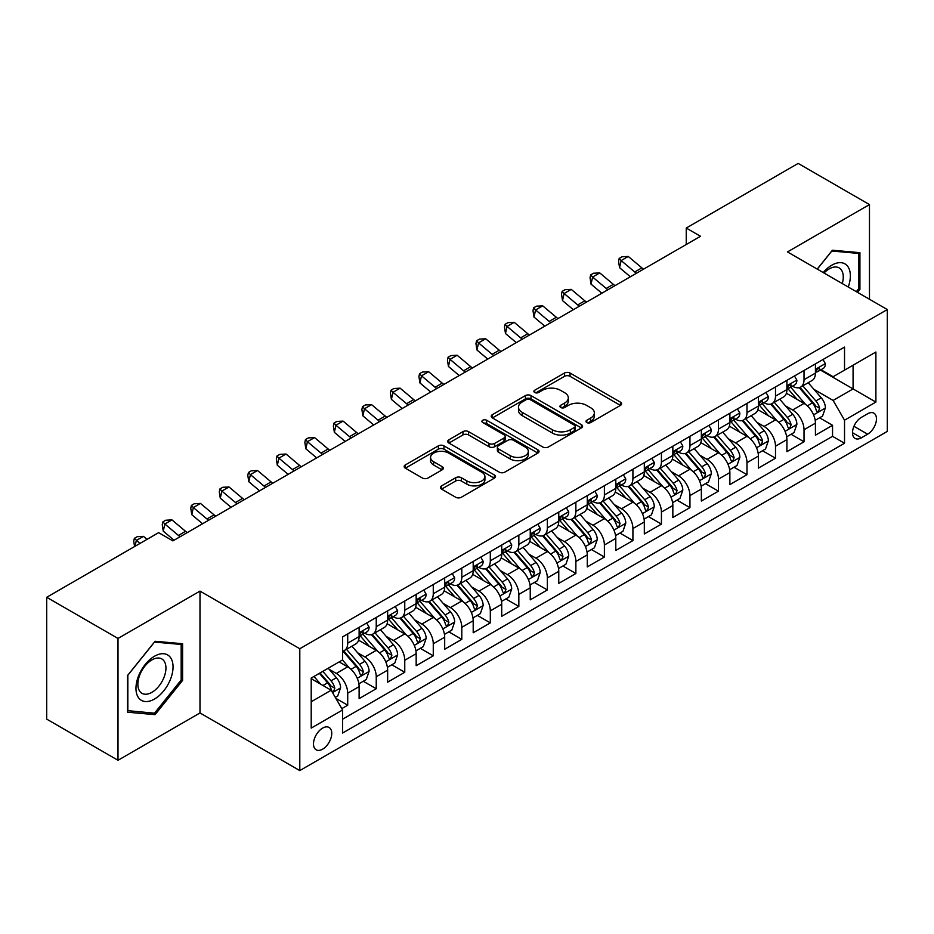 <?xml version="1.0" encoding="UTF-8"?>
<svg xmlns="http://www.w3.org/2000/svg" width="934" height="934" viewBox="0 0 934 934"><rect width="100%" height="100%" fill="white"/><g stroke="black" fill="none" stroke-linecap="round" stroke-linejoin="round"><path stroke-width="1.4" d="M586.786 422.553A2.767 1.599 0 0 0 590.708 422.553L620.456 405.379A3.958 2.288 0 0 0 621.612 403.757A3.958 2.288 0 0 0 620.456 402.145L570.067 373.051A3.958 2.288 0 0 0 564.463 373.051L534.727 390.225A2.767 1.599 0 0 0 533.909 391.358A2.767 1.599 0 0 0 534.727 392.49A2.767 1.599 0 0 0 538.638 392.49L542.491 390.272A12.667 7.309 0 0 1 560.4 390.272L564.603 392.689A12.667 7.309 0 0 1 568.316 397.861A12.667 7.309 0 0 1 564.603 403.033L560.75 405.251A2.767 1.599 0 0 0 559.945 406.383A2.767 1.599 0 0 0 560.75 407.516A2.767 1.599 0 0 0 564.673 407.516L568.526 405.298A12.667 7.309 0 0 1 586.435 405.298L590.638 407.726A12.667 7.309 0 0 1 594.351 412.898A12.667 7.309 0 0 1 590.638 418.07L586.786 420.288A2.767 1.599 0 0 0 585.98 421.421A2.767 1.599 0 0 0 586.786 422.553L586.786 420.288M322.627 749.173A12.901 7.449 120 0 0 331.056 737.802A12.901 7.449 120 0 0 329.072 727.458A12.901 7.449 120 0 0 322.627 728.1A12.901 7.449 120 0 0 314.186 739.471A12.901 7.449 120 0 0 316.171 749.815A12.901 7.449 120 0 0 322.627 749.173M441.572 485.867A3.958 2.288 0 0 0 440.416 487.478A3.958 2.288 0 0 0 441.572 489.101L455.71 497.262A3.958 2.288 0 0 0 461.314 497.262L494.343 478.185A3.958 2.288 0 0 0 495.499 476.573A3.958 2.288 0 0 0 494.343 474.951L443.954 445.868A3.958 2.288 0 0 0 438.35 445.868L405.321 464.934A3.958 2.288 0 0 0 404.165 466.545A3.958 2.288 0 0 0 405.321 468.168L422.401 478.021A3.958 2.288 0 0 0 427.994 478.021L442.132 469.86A3.958 2.288 0 0 0 443.288 468.249A3.958 2.288 0 0 0 442.132 466.626L433.668 461.746A10.589 6.118 0 0 1 430.562 457.415A10.589 6.118 0 0 1 437.1 451.764A10.589 6.118 0 0 1 448.647 453.095L481.816 472.242A10.589 6.118 0 0 1 484.921 476.573A10.589 6.118 0 0 1 478.383 482.224A10.589 6.118 0 0 1 466.837 480.893L461.314 477.706A3.958 2.288 0 0 0 455.71 477.706L441.572 485.867L441.572 489.101M199.993 591.105L117.999 638.447L46.7 597.281L46.7 719.122L117.999 760.288L199.993 712.957L299.802 770.585L299.802 648.733L199.993 591.105L199.993 712.957M869.472 299.254L869.472 204.581L787.479 251.923L887.3 309.551L299.802 648.733M869.472 204.581L798.173 163.415L686.245 228.048L686.245 244.51M46.7 597.281L158.64 532.66L172.895 540.891L700.5 236.279L686.245 228.048M542.771 446.989A3.958 2.288 0 0 0 548.363 446.989L581.403 427.924A3.958 2.288 0 0 0 582.559 426.313A3.958 2.288 0 0 0 581.403 424.69L531.014 395.596A3.958 2.288 0 0 0 525.41 395.596L492.381 414.673A3.958 2.288 0 0 0 491.226 416.284A3.958 2.288 0 0 0 492.381 417.907L542.771 446.989M483.835 423.149A2.767 1.599 0 0 1 486.637 423.534L486.637 420.242L537.867 449.826A3.958 2.288 0 0 1 539.035 451.437A3.958 2.288 0 0 1 537.867 453.06L504.839 472.125A3.958 2.288 0 0 1 499.235 472.125L448.857 443.031L448.857 439.797A3.958 2.288 0 0 0 447.69 441.42A3.958 2.288 0 0 0 448.857 443.031M448.857 439.797L462.984 431.636A3.958 2.288 0 0 1 468.588 431.636L489.019 443.44A3.958 2.288 0 0 0 494.623 443.44L503.998 438.023A3.958 2.288 0 0 0 505.154 436.411A3.958 2.288 0 0 0 503.998 434.789L482.726 422.507A2.767 1.599 0 0 1 481.909 421.374A2.767 1.599 0 0 1 483.625 419.903A2.767 1.599 0 0 1 486.637 420.242M341.797 708.626L347.717 705.217L335.878 698.375M329.153 669.304L336.31 673.437A16.135 9.317 60 0 1 347.717 693.191L359.123 686.607L359.123 698.632L376.239 688.743L363.256 681.26M357.675 652.831L364.832 656.964A16.135 9.317 60 0 1 376.239 676.73L387.645 670.145L387.645 682.159L404.761 672.282L391.778 664.786M386.186 636.369L393.354 640.502A16.135 9.317 60 0 1 404.761 660.268L416.167 653.672L416.167 665.697L433.271 655.82L420.3 648.324M414.708 619.907L421.864 624.04A16.135 9.317 60 0 1 433.271 643.795L444.689 637.21L444.689 649.235L461.793 639.346L448.822 631.863M443.23 603.434L450.386 607.579A16.135 9.317 60 0 1 461.793 627.333L473.199 620.748L473.199 632.762L490.315 622.885L477.332 615.389M471.752 586.972L478.909 591.105A16.135 9.317 60 0 1 490.315 610.871L501.721 604.275L501.721 616.3L518.837 606.423L505.854 598.928M500.262 570.511L507.431 574.644A16.135 9.317 60 0 1 518.837 594.398L530.243 587.813L530.243 599.838L547.347 589.961L534.376 582.466M528.784 554.049L535.941 558.182A16.135 9.317 60 0 1 547.347 577.936L558.765 571.351L558.765 583.365L575.869 573.488L562.898 566.004M557.306 537.575L564.463 541.708A16.135 9.317 60 0 1 575.869 561.474L587.276 554.889L587.276 566.903L604.391 557.026L591.409 549.531M585.828 521.114L592.985 525.247A16.135 9.317 60 0 1 604.391 545.001L615.798 538.416L615.798 550.441L632.913 540.564L619.931 533.069M614.339 504.652L621.507 508.785A16.135 9.317 60 0 1 632.913 528.539L644.32 521.954L644.32 533.968L661.424 524.091L648.453 516.607M642.861 488.178L650.017 492.311A16.135 9.317 60 0 1 661.424 512.077L672.842 505.492L672.842 517.506L689.946 507.629L676.975 500.134M671.383 471.717L678.539 475.85A16.135 9.317 60 0 1 689.946 495.604L701.352 489.019L701.352 501.044L718.468 491.167L705.485 483.672M699.905 455.255L707.061 459.388A16.135 9.317 60 0 1 718.468 479.142L729.874 472.557L729.874 484.583L746.99 474.694L734.007 467.21M728.415 438.782L735.583 442.914A16.135 9.317 60 0 1 746.99 462.68L758.396 456.096L758.396 468.109L775.5 458.232L762.529 450.737M756.937 422.32L764.094 426.453A16.135 9.317 60 0 1 775.5 446.219L786.918 439.622L786.918 451.647L804.022 441.77L804.022 429.745A16.135 9.317 -120 0 0 792.616 409.991L785.459 405.858M791.051 434.275L804.022 441.77M359.123 686.607A16.135 9.317 -120 0 0 347.717 666.853L339.159 661.914M387.645 670.145A16.135 9.317 -120 0 0 376.239 650.379L358.598 640.199M416.167 653.672A16.135 9.317 -120 0 0 404.761 633.917L387.12 623.737M444.689 637.21A16.135 9.317 -120 0 0 433.271 617.456L415.642 607.275M473.199 620.748A16.135 9.317 -120 0 0 461.793 600.982L444.164 590.802M501.721 604.275A16.135 9.317 -120 0 0 490.315 584.521L472.674 574.34M530.243 587.813A16.135 9.317 -120 0 0 518.837 568.059L501.196 557.878M558.765 571.351A16.135 9.317 -120 0 0 547.347 551.585L529.718 541.405M587.276 554.889A16.135 9.317 -120 0 0 575.869 535.124L558.24 524.943M615.798 538.416A16.135 9.317 -120 0 0 604.391 518.662L586.75 508.481M644.32 521.954A16.135 9.317 -120 0 0 632.913 502.2L615.273 492.008M672.842 505.492A16.135 9.317 -120 0 0 661.424 485.727L643.795 475.546M701.352 489.019A16.135 9.317 -120 0 0 689.946 469.265L672.317 459.084M729.874 472.557A16.135 9.317 -120 0 0 718.468 452.803L700.827 442.611M758.396 456.096A16.135 9.317 -120 0 0 746.99 436.33L729.349 426.149M786.918 439.622A16.135 9.317 -120 0 0 775.5 419.868L757.871 409.687M867.628 413.774L861.346 417.393A12.504 7.215 120 0 0 853.174 428.414A12.504 7.215 120 0 0 855.1 438.431A12.504 7.215 120 0 0 861.346 437.812L867.628 434.193A12.504 7.215 120 0 0 875.788 423.172A12.504 7.215 120 0 0 873.874 413.155A12.504 7.215 120 0 0 867.628 413.774M299.802 770.585L887.3 431.391L887.3 309.551M311.209 701.749L331.173 690.226L342.591 709.992L342.591 733.038L844.523 443.253L844.523 420.195L833.116 400.441L813.981 389.385M342.591 709.992L311.209 728.1L311.209 678.049L342.591 659.929L342.591 636.883L844.523 347.086L844.523 370.144L875.894 352.025L875.894 402.087L844.523 420.195M364.68 633.17L364.832 633.264A16.135 9.317 60 0 0 372.899 634.058L384.306 627.473A16.135 9.317 -120 0 0 387.645 620.083L387.645 610.871M393.202 616.709L393.354 616.79A16.135 9.317 60 0 0 401.422 617.596L412.828 611.011A16.135 9.317 -120 0 0 416.167 603.621L416.167 594.398M421.724 600.247L421.864 600.329A16.135 9.317 60 0 0 429.932 601.122L441.338 594.538A16.135 9.317 -120 0 0 444.689 587.159L444.689 577.936M450.235 583.773L450.386 583.867A16.135 9.317 60 0 0 458.454 584.661L469.86 578.076A16.135 9.317 -120 0 0 473.199 570.686L473.199 561.474M478.757 567.312L478.909 567.393A16.135 9.317 60 0 0 486.976 568.199L498.382 561.614A16.135 9.317 -120 0 0 501.721 554.224L501.721 545.001M507.279 550.85L507.431 550.932A16.135 9.317 60 0 0 515.498 551.725L526.904 545.141A16.135 9.317 -120 0 0 530.243 537.762L530.243 528.539M535.801 534.376L535.941 534.47A16.135 9.317 60 0 0 544.008 535.264L555.415 528.679A16.135 9.317 -120 0 0 558.765 521.289L558.765 512.077M564.311 517.915L564.463 517.996A16.135 9.317 60 0 0 572.53 518.802L583.937 512.217A16.135 9.317 -120 0 0 587.276 504.827L587.276 495.604M592.833 501.453L592.985 501.535A16.135 9.317 60 0 0 601.052 502.34L612.459 495.744A16.135 9.317 -120 0 0 615.798 488.365L615.798 479.142M621.355 484.979L621.507 485.073A16.135 9.317 60 0 0 629.563 485.867L640.981 479.282A16.135 9.317 -120 0 0 644.32 471.903L644.32 462.68M649.877 468.518L650.017 468.599A16.135 9.317 60 0 0 658.085 469.405L669.491 462.82A16.135 9.317 -120 0 0 672.842 455.43L672.842 446.207M678.388 452.056L678.539 452.138A16.135 9.317 60 0 0 686.607 452.943L698.013 446.347A16.135 9.317 -120 0 0 701.352 438.968L701.352 429.745M706.91 435.583L707.061 435.676A16.135 9.317 60 0 0 715.129 436.47L726.535 429.885A16.135 9.317 -120 0 0 729.874 422.507L729.874 413.283M735.432 419.121L735.583 419.214A16.135 9.317 60 0 0 743.639 420.008L755.057 413.423A16.135 9.317 -120 0 0 758.396 406.033L758.396 396.822M763.954 402.659L764.094 402.741A16.135 9.317 60 0 0 772.161 403.546L783.568 396.962A16.135 9.317 -120 0 0 786.918 389.571L786.918 380.348M342.591 719.203L832.544 436.33L832.544 425.297L815.429 435.186L815.429 423.16A16.135 9.317 -120 0 0 804.022 403.406L786.393 393.226M792.464 386.197L792.616 386.279A16.135 9.317 -120 0 0 800.683 387.073A16.135 9.317 -120 0 0 804.022 379.694L804.022 370.471M800.683 387.073L812.09 380.488A16.135 9.317 -120 0 0 815.429 373.11L815.429 363.886M347.717 633.917L347.717 643.141A16.135 9.317 60 0 1 344.377 650.519A16.135 9.317 60 0 1 342.591 651.173M344.377 650.519L355.784 643.935A16.135 9.317 -120 0 0 359.123 636.556L359.123 627.333M376.239 617.456L376.239 626.667A16.135 9.317 60 0 1 372.899 634.058M404.761 600.982L404.761 610.206A16.135 9.317 60 0 1 401.422 617.596M433.271 584.521L433.271 593.744A16.135 9.317 60 0 1 429.932 601.122M461.793 568.059L461.793 577.282A16.135 9.317 60 0 1 458.454 584.661M490.315 551.585L490.315 560.809A16.135 9.317 60 0 1 486.976 568.199M518.837 535.124L518.837 544.347A16.135 9.317 60 0 1 515.498 551.725M547.347 518.662L547.347 527.885A16.135 9.317 60 0 1 544.008 535.264M575.869 502.188L575.869 511.412A16.135 9.317 60 0 1 572.53 518.802M604.391 485.727L604.391 494.95A16.135 9.317 60 0 1 601.052 502.34M632.913 469.265L632.913 478.488A16.135 9.317 60 0 1 629.563 485.867M661.424 452.803L661.424 462.015A16.135 9.317 60 0 1 658.085 469.405M689.946 436.33L689.946 445.553A16.135 9.317 60 0 1 686.607 452.943M718.468 419.868L718.468 429.091A16.135 9.317 60 0 1 715.129 436.47M746.99 403.406L746.99 412.618A16.135 9.317 60 0 1 743.639 420.008M775.5 386.933L775.5 396.156A16.135 9.317 60 0 1 772.161 403.546M775.5 446.219L775.5 458.232M746.99 462.68L746.99 474.694M718.468 479.142L718.468 491.167M689.946 495.604L689.946 507.629M661.424 512.077L661.424 524.091M632.913 528.539L632.913 540.564M604.391 545.001L604.391 557.026M575.869 561.474L575.869 573.488M547.347 577.936L547.347 589.961M518.837 594.398L518.837 606.423M490.315 610.871L490.315 622.885M461.793 627.333L461.793 639.346M433.271 643.795L433.271 655.82M404.761 660.268L404.761 672.282M376.239 676.73L376.239 688.743M347.717 693.191L347.717 705.217M331.173 690.226L311.209 678.703M833.116 400.441L853.081 388.918L853.081 365.206L875.894 352.025M820.414 370.051L875.894 402.087M820.986 369.724L833.116 376.729L844.523 370.144M117.999 638.447L117.999 760.288M819.562 417.813L832.544 425.297M832.544 436.33L844.523 443.253M857.517 292.354L859.922 289.365L859.922 252.67L832.404 250.219L817.227 269.097M127.549 712.198L155.067 714.662L182.597 680.419L182.597 643.724L155.067 641.273L127.549 675.504L127.549 712.198M858.498 288.548L859.922 289.365M181.173 679.602L182.597 680.419M152.16 712.981L155.067 714.662M587.895 422.939L590.638 421.362A12.667 7.309 0 0 0 594.351 416.19L594.351 412.898M568.316 397.861L568.316 401.153A12.667 7.309 0 0 1 564.603 406.325L561.859 407.913M620.398 405.403L570.067 376.344A3.958 2.288 0 0 0 564.463 376.344L535.824 392.875M581.345 427.959L531.014 398.888A3.958 2.288 0 0 0 525.41 398.888L492.428 417.93M574.398 427.433A2.767 1.599 0 0 0 575.216 426.313A2.767 1.599 0 0 0 574.398 425.18L530.173 399.635A2.767 1.599 0 0 0 526.251 399.635L522.199 401.982A12.667 7.309 0 0 0 518.487 407.154A12.667 7.309 0 0 0 522.199 412.326L552.426 429.78A12.667 7.309 0 0 0 570.347 429.78L574.398 427.433L574.398 430.726A2.767 1.599 0 0 0 575.216 429.605L575.216 426.313M518.487 407.154L518.487 410.446A12.667 7.309 0 0 0 522.199 415.618L522.199 412.326M574.398 430.726L570.347 433.072A12.667 7.309 0 0 1 552.426 433.072L522.199 415.618M448.904 443.066L462.984 434.929L462.984 431.636M505.154 436.411L505.154 439.704A3.958 2.288 0 0 1 503.998 441.315L494.623 446.732A3.958 2.288 0 0 1 489.019 446.732L468.588 434.929A3.958 2.288 0 0 0 462.984 434.929M486.637 423.534L537.821 453.083M510.233 455.687A10.589 6.118 0 0 0 521.767 457.006A10.589 6.118 0 0 0 528.305 451.356A10.589 6.118 0 0 0 525.2 447.036L513.513 440.288A3.958 2.288 0 0 0 507.921 440.288L498.534 445.705A3.958 2.288 0 0 0 497.378 447.316A3.958 2.288 0 0 0 498.534 448.939L510.233 455.687L510.233 458.979A10.589 6.118 0 0 0 521.767 460.299A10.589 6.118 0 0 0 528.305 454.648L528.305 451.356M497.378 447.316L497.378 450.608A3.958 2.288 0 0 0 498.534 452.231L498.534 448.939M510.233 458.979L498.534 452.231M484.921 476.573L484.921 479.866A10.589 6.118 0 0 1 478.383 485.517A10.589 6.118 0 0 1 466.837 484.186L461.314 480.998A3.958 2.288 0 0 0 455.71 480.998L441.63 489.124M430.562 457.415L430.562 460.707A10.589 6.118 0 0 0 433.668 465.039L433.668 461.746M442.086 469.895L433.668 465.039M494.284 478.22L443.954 449.161A3.958 2.288 0 0 0 438.35 449.161L405.379 468.191M815.195 420.335L822.562 416.085L825.411 407.843A10.683 6.176 -120 0 0 821.255 397.814L808.225 382.73M805.61 404.445L790.713 387.201M797.134 399.425L788.494 389.42A25.615 14.792 -120 0 0 787.701 388.521M799.224 387.657L812.405 402.916A10.683 6.176 60 0 1 816.223 410.283L816.993 411.544L818.441 411.345L819.643 408.298A10.683 6.176 -120 0 0 815.837 400.943L802.796 385.859M800.006 387.412L814.168 403.803A5.441 3.141 60 0 1 815.534 405.94L819.643 408.298M822.994 359.52L825.411 363.723A10.683 6.176 60 0 1 823.204 368.451L817.787 371.58A10.683 6.176 -120 0 0 819.643 369.117L819.422 368.171M815.791 372.082L815.837 372.082A10.683 6.176 -120 0 0 817.787 371.58M818.266 368.323L819.643 369.117C818.966 367.506 817.834 368.159 816.223 371.09A10.683 6.176 60 0 1 815.429 372.608M636.404 273.277A20.163 11.64 60 0 1 634.735 271.992L621.145 260.563L619.557 267.684L630.368 276.768M643.538 269.167A20.163 11.64 60 0 1 641.856 267.871L628.267 256.453L621.145 260.563L619.184 258.426L622.044 256.78L628.267 256.453M619.557 267.684L618.553 261.275L619.184 258.426M848.259 287.007A26.21 15.131 120 0 0 831.832 265.174A26.21 15.131 120 0 0 823.239 272.565M842.27 283.551A19.848 11.465 120 0 0 839.152 267.895A19.848 11.465 120 0 0 829.229 268.875A19.848 11.465 120 0 0 824.033 273.02M817.285 269.12L831.832 251.024L858.498 253.406L858.498 288.968L856.326 291.665M856.723 252.39L858.498 253.406M170.56 679.065A26.21 15.131 120 0 0 163.765 653.742A26.21 15.131 120 0 0 138.454 676.204A26.21 15.131 120 0 0 145.237 701.527A26.21 15.131 120 0 0 170.56 679.065M164.057 677.22A19.848 11.465 120 0 0 161.827 658.937A19.848 11.465 120 0 0 139.75 675.048A19.848 11.465 120 0 0 141.98 693.32A19.848 11.465 120 0 0 164.057 677.22M127.841 710.809L127.841 675.247L154.507 642.078L181.173 644.46L181.173 680.01L154.507 713.191L127.549 710.646M179.398 643.444L181.173 644.46M786.673 436.797L794.04 432.547L796.889 424.316A10.683 6.176 -120 0 0 792.732 414.276L779.703 399.192M777.088 420.907L762.202 403.663M768.612 415.887L759.972 405.881A25.615 14.792 -120 0 0 759.179 404.994M770.713 404.118L783.895 419.378A10.683 6.176 60 0 1 787.701 426.745L788.483 428.017L789.919 427.807L791.121 424.772A10.683 6.176 -120 0 0 787.315 417.405L774.286 402.321M771.484 403.873L785.646 420.265A5.441 3.141 60 0 1 787.023 422.401L791.121 424.772M758.151 453.27L765.518 449.009L768.378 440.778A10.683 6.176 -120 0 0 764.21 430.737L751.181 415.653M748.566 437.381L733.68 420.137M740.102 432.36L731.45 422.343A25.615 14.792 -120 0 0 730.657 421.456M742.191 420.592L755.372 435.851A10.683 6.176 60 0 1 759.179 443.206L759.961 444.479L761.408 444.269L762.599 441.233A10.683 6.176 -120 0 0 758.793 433.866L745.764 418.782M742.962 420.335L757.124 436.738A5.441 3.141 60 0 1 758.501 438.863L762.599 441.233M729.629 469.732L737.008 465.482L739.856 457.24A10.683 6.176 -120 0 0 735.688 447.211L722.659 432.127M720.056 453.842L705.158 436.598M711.58 448.822L702.928 438.817A25.615 14.792 -120 0 0 702.135 437.918M713.669 437.054L726.85 452.313A10.683 6.176 60 0 1 730.668 459.68L731.439 460.941L732.886 460.742L734.089 457.695A10.683 6.176 -120 0 0 730.271 450.34L717.242 435.256M714.452 436.808L728.613 453.2A5.441 3.141 60 0 1 729.979 455.325L734.089 457.695M701.119 486.194L708.486 481.944L711.334 473.713A10.683 6.176 -120 0 0 707.178 463.673L694.149 448.589M691.534 470.304L676.636 453.06M683.058 465.284L674.418 455.278A25.615 14.792 -120 0 0 673.624 454.391M685.159 453.515L698.328 468.775A10.683 6.176 60 0 1 702.146 476.142L702.917 477.402L704.364 477.204L705.567 474.168A10.683 6.176 -120 0 0 701.761 466.802L688.72 451.717M685.93 453.27L700.091 469.662A5.441 3.141 60 0 1 701.457 471.798L705.567 474.168M794.472 375.982L796.889 380.185A10.683 6.176 60 0 1 794.682 384.913L789.265 388.042A10.683 6.176 -120 0 0 791.121 385.579L790.9 384.633M787.269 388.544L787.315 388.544A10.683 6.176 -120 0 0 789.265 388.042M789.744 384.785L791.121 385.579C790.456 383.967 789.312 384.633 787.701 387.552A10.683 6.176 60 0 1 786.918 389.081M607.894 289.75A20.163 11.64 60 0 1 606.213 288.454L592.623 277.036L591.035 284.146L601.846 293.229M615.016 285.629A20.163 11.64 60 0 1 613.346 284.345L599.756 272.915L592.623 277.036L590.673 274.888L593.522 273.242L599.756 272.915M591.035 284.146L590.031 277.737L590.673 274.888M765.95 392.455L768.378 396.646A10.683 6.176 60 0 1 766.16 401.375L760.743 404.504A10.683 6.176 -120 0 0 762.599 402.052L762.377 401.095M758.747 405.006L758.793 405.006A10.683 6.176 -120 0 0 760.743 404.504M761.222 401.246L762.599 402.052C761.934 400.441 760.79 401.095 759.179 404.025A10.683 6.176 60 0 1 758.396 405.543M579.372 306.212A20.163 11.64 60 0 1 577.691 304.916L564.101 293.498L562.513 300.608L573.336 309.703M586.505 302.091A20.163 11.64 60 0 1 584.824 300.806L571.234 289.377L564.101 293.498L562.151 291.361L565 289.715L571.234 289.377M562.513 300.608L561.521 294.198L562.151 291.361M737.428 408.917L739.856 413.12A10.683 6.176 60 0 1 737.638 417.848L732.221 420.977A10.683 6.176 -120 0 0 734.089 418.514L733.855 417.568M730.236 421.479L730.271 421.479A10.683 6.176 -120 0 0 732.221 420.977M732.7 417.72L734.089 418.514C733.412 416.903 732.268 417.556 730.668 420.487A10.683 6.176 60 0 1 729.874 422.005M550.85 322.674A20.163 11.64 60 0 1 549.18 321.389L535.579 309.96L534.003 317.07L544.814 326.164M557.983 318.564A20.163 11.64 60 0 1 556.302 317.268L542.712 305.85L535.579 309.96L533.629 307.823L536.478 306.177L542.712 305.85M534.003 317.07L532.999 310.672L533.629 307.823M708.918 425.379L711.334 429.582A10.683 6.176 60 0 1 709.128 434.31L703.711 437.439A10.683 6.176 -120 0 0 705.567 434.975L705.345 434.03M701.714 437.941L701.761 437.941A10.683 6.176 -120 0 0 703.711 437.439M704.189 434.182L705.567 434.975C704.89 433.364 703.757 434.03 702.146 436.949A10.683 6.176 60 0 1 701.352 438.478M522.328 339.147A20.163 11.64 60 0 1 520.658 337.851L507.069 326.433L505.481 333.543L516.292 342.626M529.461 335.026A20.163 11.64 60 0 1 527.78 333.742L514.19 322.312L507.069 326.433L505.107 324.285L507.968 322.639L514.19 322.312M505.481 333.543L504.477 327.133L505.107 324.285M672.597 502.667L679.964 498.406L682.812 490.175A10.683 6.176 -120 0 0 678.656 480.134L665.627 465.05M663.012 486.777L648.126 469.533M654.536 481.757L645.896 471.74A25.615 14.792 -120 0 0 645.102 470.853M656.637 469.989L669.818 485.248A10.683 6.176 60 0 1 673.624 492.603L674.406 493.876L675.842 493.666L677.045 490.63A10.683 6.176 -120 0 0 673.239 483.263L660.21 468.179M657.408 469.732L671.569 486.135A5.441 3.141 60 0 1 672.947 488.26L677.045 490.63M680.396 441.852L682.812 446.043A10.683 6.176 60 0 1 680.606 450.772L675.189 453.901A10.683 6.176 -120 0 0 677.045 451.437L676.823 450.492M673.192 454.403L673.239 454.403A10.683 6.176 -120 0 0 675.189 453.901M675.667 450.643L677.045 451.437C676.379 449.838 675.235 450.492 673.624 453.422A10.683 6.176 60 0 1 672.842 454.94M493.817 355.609A20.163 11.64 60 0 1 492.136 354.313L478.547 342.895L476.959 350.005L487.77 359.1M500.939 351.488A20.163 11.64 60 0 1 499.27 350.203L485.68 338.773L478.547 342.895L476.597 340.758L479.446 339.112L485.68 338.773M476.959 350.005L475.955 343.595L476.597 340.758M644.075 519.129L651.442 514.879L654.302 506.637A10.683 6.176 -120 0 0 650.134 496.608L637.105 481.524M634.49 503.239L619.604 485.995M626.025 498.219L617.374 488.213A25.615 14.792 -120 0 0 616.58 487.314M628.115 486.451L641.296 501.71A10.683 6.176 60 0 1 645.102 509.077L645.884 510.338L647.332 510.139L648.523 507.092A10.683 6.176 -120 0 0 644.717 499.737L631.688 484.641M628.886 486.205L643.047 502.597A5.441 3.141 60 0 1 644.425 504.722L648.523 507.092M651.874 458.314L654.302 462.517A10.683 6.176 60 0 1 652.084 467.245L646.667 470.374A10.683 6.176 -120 0 0 648.523 467.911L648.301 466.965M644.67 470.864L644.717 470.864A10.683 6.176 -120 0 0 646.667 470.374M647.145 467.105L648.523 467.911C647.857 466.299 646.713 466.953 645.102 469.884A10.683 6.176 60 0 1 644.32 471.401M465.295 372.071A20.163 11.64 60 0 1 463.614 370.786L450.025 359.356L448.437 366.467L459.259 375.561M472.429 367.961A20.163 11.64 60 0 1 470.748 366.665L457.158 355.247L450.025 359.356L448.075 357.22L450.924 355.574L457.158 355.247M448.437 366.467L447.444 360.069L448.075 357.22M615.553 535.591L622.931 531.341L625.78 523.11A10.683 6.176 -120 0 0 621.612 513.07L608.583 497.985M605.979 519.701L591.082 502.457M597.503 514.681L588.852 504.675A25.615 14.792 -120 0 0 588.058 503.788M599.593 502.912L612.774 518.172A10.683 6.176 60 0 1 616.592 525.538L617.362 526.799L618.81 526.601L620.013 523.565A10.683 6.176 -120 0 0 616.195 516.198L603.166 501.114M600.375 502.667L614.537 519.059A5.441 3.141 60 0 1 615.903 521.195L620.013 523.565M623.352 474.776L625.78 478.979A10.683 6.176 60 0 1 623.562 483.707L618.145 486.836A10.683 6.176 -120 0 0 620.013 484.372L619.779 483.427M616.16 487.338L616.195 487.338A10.683 6.176 -120 0 0 618.145 486.836M618.623 483.578L620.013 484.372C619.335 482.761 618.191 483.427 616.592 486.345A10.683 6.176 60 0 1 615.798 487.875M436.773 388.532A20.163 11.64 60 0 1 435.104 387.248L421.503 375.818L419.926 382.94L430.737 392.023M443.907 384.423A20.163 11.64 60 0 1 442.226 383.127L428.636 371.709L421.503 375.818L419.553 373.682L422.401 372.036L428.636 371.709M419.926 382.94L418.922 376.53L419.553 373.682M587.042 552.064L594.409 547.803L597.258 539.572A10.683 6.176 -120 0 0 593.102 529.531L580.072 514.447M577.457 536.163L562.56 518.93M568.981 531.142L560.342 521.137A25.615 14.792 -120 0 0 559.548 520.25M571.083 519.386L584.252 534.645A10.683 6.176 60 0 1 588.07 542L588.84 543.273L590.288 543.063L591.491 540.027A10.683 6.176 -120 0 0 587.684 532.66L574.644 517.576M571.853 519.129L586.015 535.532A5.441 3.141 60 0 1 587.381 537.657L591.491 540.027M594.841 491.249L597.258 495.44A10.683 6.176 60 0 1 595.051 500.169L589.634 503.298A10.683 6.176 -120 0 0 591.491 500.834L591.269 499.888M587.638 503.8L587.684 503.8A10.683 6.176 -120 0 0 589.634 503.298M590.113 500.04L591.491 500.834C590.813 499.223 589.681 499.888 588.07 502.819A10.683 6.176 60 0 1 587.276 504.337M408.251 405.006A20.163 11.64 60 0 1 406.582 403.71L392.992 392.292L391.404 399.402L402.215 408.485M415.385 400.884A20.163 11.64 60 0 1 413.704 399.6L400.114 388.17L392.992 392.292L391.031 390.155L393.891 388.509L400.114 388.17M391.404 399.402L390.4 392.992L391.031 390.155M558.52 568.526L565.887 564.264L568.736 556.034A10.683 6.176 -120 0 0 564.58 546.005L551.55 530.909M548.935 552.636L534.05 535.392M540.459 547.616L531.82 537.61A25.615 14.792 -120 0 0 531.026 536.711M542.561 535.847L555.742 551.107A10.683 6.176 60 0 1 559.548 558.462L560.33 559.735L561.766 559.536L562.968 556.489A10.683 6.176 -120 0 0 559.162 549.134L546.133 534.038M543.331 535.591L557.493 551.994A5.441 3.141 60 0 1 558.871 554.119L562.968 556.489M529.998 584.988L537.365 580.738L540.226 572.507A10.683 6.176 -120 0 0 536.058 562.466L523.028 547.382M520.413 569.098L505.527 551.854M511.949 564.078L503.298 554.072A25.615 14.792 -120 0 0 502.504 553.185M514.039 552.309L527.22 567.568A10.683 6.176 60 0 1 531.026 574.935L531.808 576.196L533.256 575.998L534.446 572.962A10.683 6.176 -120 0 0 530.64 565.595L517.611 550.511M514.809 552.064L528.971 568.456A5.441 3.141 60 0 1 530.349 570.592L534.446 572.962M501.488 601.449L508.855 597.2L511.704 588.969A10.683 6.176 -120 0 0 507.536 578.928L494.506 563.844M491.903 585.56L477.005 568.327M483.427 580.539L474.776 570.534A25.615 14.792 -120 0 0 473.982 569.647M485.517 568.771L498.698 584.03A10.683 6.176 60 0 1 502.515 591.397L503.286 592.67L504.734 592.46L505.936 589.424A10.683 6.176 -120 0 0 502.118 582.057L489.089 566.973M486.299 568.526L500.461 584.918A5.441 3.141 60 0 1 501.827 587.054L505.936 589.424M472.966 617.923L480.333 613.661L483.182 605.43A10.683 6.176 -120 0 0 479.025 595.402L465.996 580.306M463.381 602.033L448.483 584.789M454.905 597.013L446.265 587.007A25.615 14.792 -120 0 0 445.471 586.108M457.006 585.244L470.176 600.504A10.683 6.176 60 0 1 473.993 607.859L474.764 609.131L476.212 608.933L477.414 605.886A10.683 6.176 -120 0 0 473.608 598.531L460.567 583.435M457.777 584.988L471.939 601.391A5.441 3.141 60 0 1 473.304 603.516L477.414 605.886M444.444 634.384L451.811 630.135L454.66 621.892A10.683 6.176 -120 0 0 450.503 611.863L437.474 596.779M434.859 618.495L419.973 601.251M426.383 613.475L417.743 603.469A25.615 14.792 -120 0 0 416.949 602.57M428.484 601.706L441.665 616.965A10.683 6.176 60 0 1 445.471 624.332L446.254 625.593L447.69 625.395L448.892 622.348A10.683 6.176 -120 0 0 445.086 614.992L432.057 599.908M429.255 601.461L443.416 617.853A5.441 3.141 60 0 1 444.794 619.989L448.892 622.348M415.922 650.846L423.289 646.597L426.149 638.366A10.683 6.176 -120 0 0 421.981 628.325L408.952 613.241M406.337 634.957L391.451 617.713M397.872 629.936L389.221 619.931A25.615 14.792 -120 0 0 388.427 619.044M399.962 618.168L413.143 633.427A10.683 6.176 60 0 1 416.949 640.794L417.731 642.067L419.179 641.856L420.37 638.821A10.683 6.176 -120 0 0 416.564 631.454L403.535 616.37M400.733 617.923L414.894 634.314A5.441 3.141 60 0 1 416.272 636.451L420.37 638.821M387.412 667.32L394.778 663.058L397.627 654.827A10.683 6.176 -120 0 0 393.459 644.787L380.43 629.703M377.826 651.43L362.929 634.186M369.35 646.41L360.699 636.393A25.615 14.792 -120 0 0 359.905 635.505M371.44 634.641L384.621 649.901A10.683 6.176 60 0 1 388.439 657.256L389.209 658.528L390.657 658.318L391.86 655.283A10.683 6.176 -120 0 0 388.042 647.916L375.013 632.832M372.222 634.384L386.384 650.788A5.441 3.141 60 0 1 387.75 652.913L391.86 655.283M358.889 683.781L366.256 679.532L369.105 671.289A10.683 6.176 -120 0 0 364.949 661.26L351.92 646.176M349.304 667.892L342.486 659.988M340.828 662.871L339.719 661.587M342.93 651.103L356.099 666.362A10.683 6.176 60 0 1 359.917 673.729L360.687 674.99L362.135 674.792L363.338 671.744A10.683 6.176 -120 0 0 359.532 664.389L346.491 649.305M343.7 650.858L357.862 667.25A5.441 3.141 60 0 1 359.228 669.374L363.338 671.744M335.318 697.394L337.734 695.993L340.583 687.763A10.683 6.176 -120 0 0 336.427 677.722L328.219 668.23M320.56 684.097L313.964 676.461M312.306 679.333L311.209 678.072M319.381 673.332L327.589 682.824A10.683 6.176 60 0 1 331.395 690.191L332.177 691.452L333.613 691.253L334.816 688.218A10.683 6.176 -120 0 0 331.01 680.851L322.802 671.359M320.047 672.947L329.34 683.711A5.441 3.141 60 0 1 330.718 685.848L334.816 688.218M566.319 507.711L568.736 511.914A10.683 6.176 60 0 1 566.529 516.642L561.112 519.771A10.683 6.176 -120 0 0 562.968 517.308L562.747 516.35M559.116 520.261L559.162 520.261A10.683 6.176 -120 0 0 561.112 519.771M561.591 516.502L562.968 517.308C562.303 515.696 561.159 516.35 559.548 519.281A10.683 6.176 60 0 1 558.765 520.798M379.741 421.467A20.163 11.64 60 0 1 378.06 420.183L364.47 408.753L362.882 415.863L373.693 424.958M386.863 417.358A20.163 11.64 60 0 1 385.193 416.062L371.604 404.644L364.47 408.753L362.52 406.617L365.369 404.971L371.604 404.644M362.882 415.863L361.878 409.466L362.52 406.617M537.797 524.172L540.226 528.375A10.683 6.176 60 0 1 538.007 533.104L532.59 536.233A10.683 6.176 -120 0 0 534.446 533.769L534.225 532.824M530.594 536.735L530.64 536.735A10.683 6.176 -120 0 0 532.59 536.233M533.069 532.975L534.446 533.769C533.781 532.158 532.637 532.812 531.026 535.742A10.683 6.176 60 0 1 530.243 537.26M351.219 437.929A20.163 11.64 60 0 1 349.538 436.645L335.948 425.215L334.36 432.337L345.183 441.42M358.352 433.82A20.163 11.64 60 0 1 356.671 432.524L343.082 421.106L335.948 425.215L333.998 423.079L336.847 421.432L343.082 421.106M334.36 432.337L333.368 425.927L333.998 423.079M509.275 540.646L511.704 544.837A10.683 6.176 60 0 1 509.485 549.566L504.068 552.694A10.683 6.176 -120 0 0 505.936 550.231L505.703 549.285M502.083 553.197L502.118 553.197A10.683 6.176 -120 0 0 504.068 552.694M504.547 549.437L505.936 550.231C505.259 548.62 504.115 549.285 502.515 552.216A10.683 6.176 60 0 1 501.721 553.734M322.697 454.403A20.163 11.64 60 0 1 321.027 453.107L307.426 441.689L305.85 448.799L316.661 457.882M329.83 450.281A20.163 11.64 60 0 1 328.149 448.997L314.56 437.567L307.426 441.689L305.476 439.54L308.325 437.894L314.56 437.567M305.85 448.799L304.846 442.389L305.476 439.54M480.765 557.108L483.182 561.299A10.683 6.176 60 0 1 480.975 566.027L475.558 569.156A10.683 6.176 -120 0 0 477.414 566.704L477.192 565.747M473.561 569.658L473.608 569.658A10.683 6.176 -120 0 0 475.558 569.156M476.036 565.899L477.414 566.704C476.737 565.093 475.604 565.747 473.993 568.678A10.683 6.176 60 0 1 473.199 570.195M294.175 470.864A20.163 11.64 60 0 1 292.505 469.58L278.916 458.15L277.328 465.26L288.139 474.355M301.308 466.743A20.163 11.64 60 0 1 299.627 465.459L286.038 454.029L278.916 458.15L276.954 456.014L279.815 454.368L286.038 454.029M277.328 465.26L276.324 458.851L276.954 456.014M452.243 573.569L454.66 577.772A10.683 6.176 60 0 1 452.453 582.501L447.036 585.63A10.683 6.176 -120 0 0 448.892 583.166L448.67 582.221M445.039 586.132L445.086 586.132A10.683 6.176 -120 0 0 447.036 585.63M447.514 582.372L448.892 583.166C448.227 581.555 447.082 582.209 445.471 585.139A10.683 6.176 60 0 1 444.689 586.657M265.665 487.326A20.163 11.64 60 0 1 263.983 486.042L250.394 474.612L248.806 481.734L259.617 490.817M272.786 483.217A20.163 11.64 60 0 1 271.117 481.921L257.527 470.502L250.394 474.612L248.444 472.476L251.293 470.829L257.527 470.502M248.806 481.734L247.802 475.324L248.444 472.476M423.721 590.031L426.149 594.234A10.683 6.176 60 0 1 423.931 598.963L418.514 602.091A10.683 6.176 -120 0 0 420.37 599.628L420.148 598.682M416.517 602.593L416.564 602.593A10.683 6.176 -120 0 0 418.514 602.091M418.992 598.834L420.37 599.628C419.705 598.017 418.56 598.682 416.949 601.601A10.683 6.176 60 0 1 416.167 603.13M237.143 503.8A20.163 11.64 60 0 1 235.461 502.504L221.872 491.086L220.284 498.196L231.107 507.279M244.276 499.678A20.163 11.64 60 0 1 242.595 498.394L229.005 486.964L221.872 491.086L219.922 488.937L222.771 487.291L229.005 486.964M220.284 498.196L219.292 491.786L219.922 488.937M395.199 606.505L397.627 610.696A10.683 6.176 60 0 1 395.409 615.424L389.992 618.553A10.683 6.176 -120 0 0 391.86 616.101L391.626 615.144M388.007 619.055L388.042 619.055A10.683 6.176 -120 0 0 389.992 618.553M390.47 615.296L391.86 616.101C391.183 614.49 390.038 615.144 388.439 618.074A10.683 6.176 60 0 1 387.645 619.592M208.621 520.261A20.163 11.64 60 0 1 206.951 518.965L193.35 507.547L191.774 514.657L202.585 523.752M215.754 516.14A20.163 11.64 60 0 1 214.073 514.856L200.483 503.426L193.35 507.547L191.4 505.411L194.249 503.765L200.483 503.426M191.774 514.657L190.769 508.248L191.4 505.411M366.688 622.966L369.105 627.169A10.683 6.176 60 0 1 366.899 631.898L361.481 635.027A10.683 6.176 -120 0 0 363.338 632.563L363.116 631.617M359.485 635.529L359.532 635.529A10.683 6.176 -120 0 0 361.481 635.027M361.96 631.769L363.338 632.563C362.661 630.952 361.528 631.606 359.917 634.536A10.683 6.176 60 0 1 359.123 636.054M180.099 536.723A20.163 11.64 60 0 1 178.429 535.439L164.839 524.009L163.252 531.119L174.063 540.214M187.232 532.613A20.163 11.64 60 0 1 185.551 531.318L171.961 519.899L164.839 524.009L162.878 521.872L165.738 520.226L171.961 519.899M163.252 531.119L162.247 524.721L162.878 521.872M147.012 539.362L143.451 536.361L136.317 540.482L135.021 546.285M139.89 543.483L134.368 538.334L137.216 536.688L143.451 536.361M134.566 546.553L133.725 541.183L134.368 538.334M336.31 673.437L347.717 666.853M364.832 656.964L376.239 650.379M393.354 640.502L404.761 633.917M421.864 624.04L433.271 617.456M450.386 607.579L461.793 600.982M478.909 591.105L490.315 584.521M507.431 574.644L518.837 568.059M535.941 558.182L547.347 551.585M564.463 541.708L575.869 535.124M592.985 525.247L604.391 518.662M621.507 508.785L632.913 502.2M650.017 492.311L661.424 485.727M678.539 475.85L689.946 469.265M707.061 459.388L718.468 452.803M735.583 442.914L746.99 436.33M764.094 426.453L775.5 419.868M792.616 409.991L804.022 403.406M804.022 379.694L815.429 373.11M347.717 643.141L359.123 636.556M376.239 626.667L387.645 620.083M404.761 610.206L416.167 603.621M433.271 593.744L444.689 587.159M461.793 577.282L473.199 570.686M490.315 560.809L501.721 554.224M518.837 544.347L530.243 537.762M547.347 527.885L558.765 521.289M575.869 511.412L587.276 504.827M604.391 494.95L615.798 488.365M632.913 478.488L644.32 471.903M661.424 462.015L672.842 455.43M689.946 445.553L701.352 438.968M718.468 429.091L729.874 422.507M746.99 412.618L758.396 406.033M775.5 396.156L786.918 389.571M804.022 429.745L815.429 423.16M853.945 426.301L867.628 434.193M852.509 432.711L861.346 437.812M590.638 421.362L590.638 418.07M560.75 407.516L560.75 405.251M564.603 406.325L564.603 403.033M534.727 392.49L534.727 390.225M564.463 376.344L564.463 373.051M570.067 376.344L570.067 373.051M620.456 405.379L620.456 402.145M492.381 417.907L492.381 414.673M525.41 398.888L525.41 395.596M531.014 398.888L531.014 395.596M581.403 427.924L581.403 424.69M552.426 433.072L552.426 429.78M570.347 433.072L570.347 429.78M468.588 434.929L468.588 431.636M489.019 446.732L489.019 443.44M494.623 446.732L494.623 443.44M503.998 441.315L503.998 438.023M537.867 453.06L537.867 449.826M455.71 480.998L455.71 477.706M461.314 480.998L461.314 477.706M466.837 484.186L466.837 480.893M442.132 469.86L442.132 466.626M405.321 468.168L405.321 464.934M438.35 449.161L438.35 445.868M443.954 449.161L443.954 445.868M494.343 478.185L494.343 474.951M813.561 414.859L825.341 408.053M815.837 400.943L821.255 397.814M807.315 405.858L812.405 402.916M825.341 363.595L815.429 369.315M634.735 271.992L641.856 267.871M785.039 431.321L796.819 424.515M787.315 417.405L792.732 414.276M778.793 422.32L783.895 419.378M756.528 447.783L768.308 440.988M758.793 433.866L764.21 430.737M750.271 438.793L755.372 435.851M728.006 464.256L739.786 457.45M730.271 450.34L735.688 447.211M721.76 455.255L726.85 452.313M699.484 480.718L711.264 473.912M701.761 466.802L707.178 463.673M693.238 471.717L698.328 468.775M796.819 380.068L786.918 385.789M606.213 288.454L613.346 284.345M768.308 396.53L758.396 402.25M577.691 304.916L584.824 300.806M739.786 412.991L729.874 418.712M549.18 321.389L556.302 317.268M711.264 429.453L701.352 435.186M520.658 337.851L527.78 333.742M670.962 497.18L682.742 490.385M673.239 483.263L678.656 480.134M664.716 488.19L669.818 485.248M682.742 445.927L672.842 451.647M492.136 354.313L499.27 350.203M642.452 513.653L654.232 506.847M644.717 499.737L650.134 496.608M636.194 504.652L641.296 501.71M654.232 462.388L644.32 468.109M463.614 370.786L470.748 366.665M613.93 530.115L625.71 523.309M616.195 516.198L621.612 513.07M607.684 521.114L612.774 518.172M625.71 478.85L615.798 484.571M435.104 387.248L442.226 383.127M585.408 546.577L597.188 539.782M587.684 532.66L593.102 529.531M579.162 537.587L584.252 534.645M597.188 495.324L587.276 501.044M406.582 403.71L413.704 399.6M556.886 563.039L568.666 556.244M559.162 549.134L564.58 546.005M550.64 554.049L555.742 551.107M528.375 579.512L540.156 572.705M530.64 565.595L536.058 562.466M522.118 570.511L527.22 567.568M499.853 595.974L511.634 589.179M502.118 582.057L507.536 578.928M493.607 586.984L498.698 584.03M471.331 612.435L483.111 605.641M473.608 598.531L479.025 595.402M465.085 603.446L470.176 600.504M442.809 628.909L454.589 622.102M445.086 614.992L450.503 611.863M436.563 619.907L441.665 616.965M414.299 645.371L426.079 638.564M416.564 631.454L421.981 628.325M408.041 636.369L413.143 633.427M385.777 661.832L397.557 655.038M388.042 647.916L393.459 644.787M379.531 652.843L384.621 649.901M357.255 678.306L369.035 671.499M359.532 664.389L364.949 661.26M351.009 669.304L356.099 666.362M332.527 692.573L340.513 687.961M331.01 680.851L336.427 677.722M322.977 685.486L327.589 682.824M568.666 511.785L558.765 517.506M378.06 420.183L385.193 416.062M540.156 528.247L530.243 533.968M349.538 436.645L356.671 432.524M511.634 544.72L501.721 550.441M321.027 453.107L328.149 448.997M483.111 561.182L473.199 566.903M292.505 469.58L299.627 465.459M454.589 577.644L444.689 583.365M263.983 486.042L271.117 481.921M426.079 594.117L416.167 599.838M235.461 502.504L242.595 498.394M397.557 610.579L387.645 616.3M206.951 518.965L214.073 514.856M369.035 627.041L359.123 632.762M178.429 535.439L185.551 531.318"/></g></svg>

